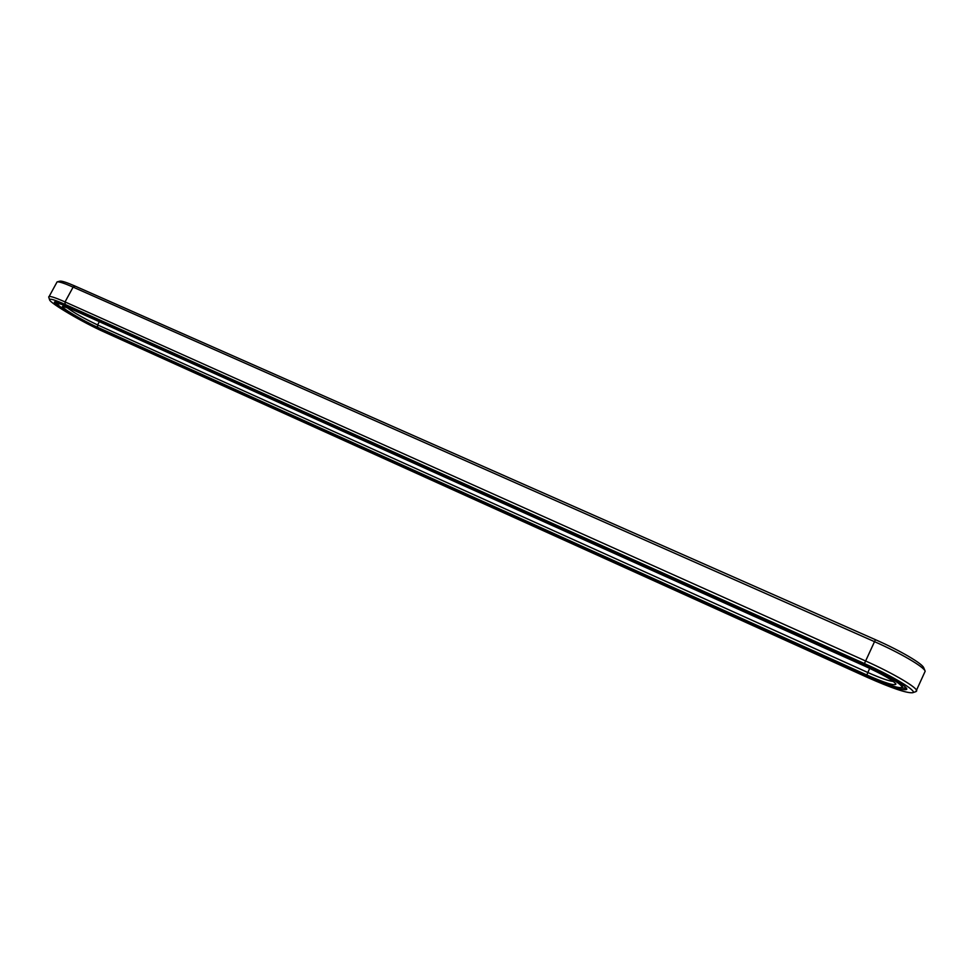 <?xml version="1.0" encoding="UTF-8"?>
<svg xmlns="http://www.w3.org/2000/svg" width="974" height="974" viewBox="0 0 974 974"><rect width="100%" height="100%" fill="white"/><g stroke="black" fill="none" stroke-linecap="round" stroke-linejoin="round"><path stroke-width="1.46" d="M915.864 691.637L925.178 671.208C924.058 666.91 900.134 652.909 874.311 641.574L73.111 287.111C64.26 283.227 58.915 281.486 57.089 281.9L48.749 297.192M916.583 691.126C918.811 688.435 893.548 673.424 865.411 660.896L65.039 301.928C55.043 297.496 49.613 295.767 48.749 296.741M925.117 671.049L923.79 667.896C922.707 663.769 899.976 650.449 875.431 639.687L75.095 286.1C66.67 282.411 61.581 280.768 59.828 281.169L57.174 281.888M867.323 677.368C891.527 688.119 906.624 693.245 912.601 692.733C918.032 691.528 893.195 676.382 864.425 663.574L65.124 304.424C54.629 299.773 49.455 298.239 49.589 299.797C49.832 303.084 83.192 322.625 104.474 332.11L867.323 677.368M428.219 478.076L430.8 479.525L428.195 478.112M431.214 479.549L432.846 480.462L431.214 479.549M432.651 480.194L433.771 480.9L432.663 480.17M434.112 480.827L435.22 481.448L434.112 480.827M435.536 481.68L434.708 481.314L435.536 481.68M442.488 484.845L441.514 484.297L442.488 484.845M436.79 482.045L435.488 481.46L436.705 482.179M438.324 482.727L437.35 482.3L438.324 482.727M438.799 482.946L439.42 483.457L438.799 482.946M440.297 483.615L439.311 483.189L440.297 483.615M440.796 484.066L439.968 483.688L440.796 484.066M443.267 485.076L444.266 485.685L443.267 485.076M446.603 486.683L445.982 486.367L446.591 486.732M450.792 488.607L450.061 488.218L450.792 488.631M452.569 489.423L451.96 489.07L452.569 489.423M453.957 490.056L453.251 489.642L453.957 490.056M101.941 330.332L867.14 676.492C890.053 686.621 903.251 690.907 906.721 689.385C908.523 687.181 887.752 674.86 864.632 664.548L67.888 306.372C59.633 302.695 55.141 301.258 54.422 302.05C52.413 303.839 82.62 321.737 101.941 330.332L102.136 329.979M429.753 479.184L428.45 478.344M901.632 687.79L906.49 688.362M55.408 301.818L57.697 303.949M66.269 307.053C73.196 312.362 83.63 318.315 97.595 324.926L867.761 672.474C880.374 678.074 888.933 681.082 893.414 681.496M902.326 687.376C900.913 683.602 888.398 676.224 864.778 665.218L69.775 307.699C62.397 304.412 58.379 303.121 57.734 303.827C55.92 305.41 82.912 321.408 100.2 329.102L867.006 675.883C887.472 684.929 899.245 688.752 902.326 687.376L902.837 685.014M58.464 302.573L57.734 303.827M97.644 327.301L866.823 674.994C885.22 683.066 894.923 686.086 895.934 684.028C893.219 680.436 882.907 674.495 864.973 666.192L72.514 309.622L62.726 306.274C59.438 306.725 82.656 320.653 97.644 327.301L97.595 324.926L99.336 321.7M875.431 639.687L864.425 663.574M75.095 286.1L73.111 287.111L65.039 301.928L65.124 304.424M869.66 668.347L866.823 674.994M912.601 692.733L915.998 691.601M49.589 299.797L48.724 297.119"/></g></svg>
